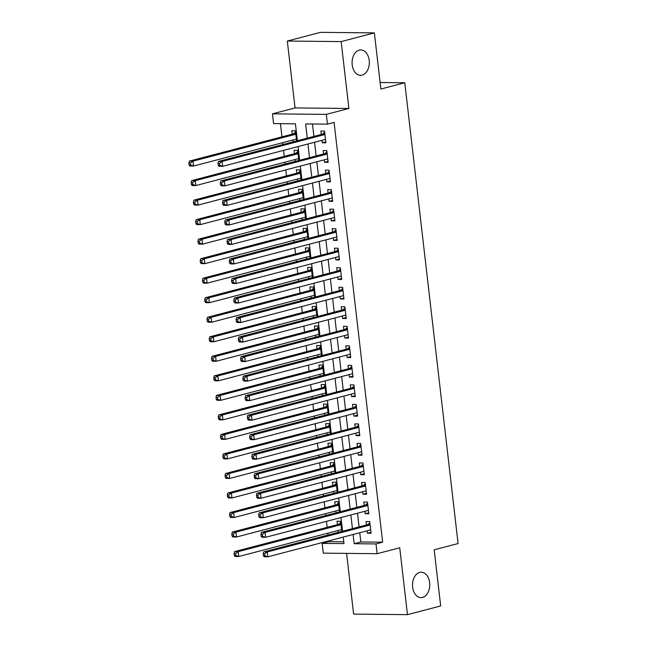 <?xml version="1.0" encoding="UTF-8"?>
<svg xmlns="http://www.w3.org/2000/svg" width="647" height="647" viewBox="0 0 647 647"><rect width="100%" height="100%" fill="white"/><g stroke="black" fill="none" stroke-linecap="round" stroke-linejoin="round"><path stroke-width="0.97" d="M362.15 75.125A12.689 8.621 -89.4 0 1 360.573 75.319A12.689 8.621 -89.4 0 1 352.097 63.697A12.689 8.621 -89.4 0 1 359.255 50.126A12.689 8.621 -89.4 0 1 360.832 49.932A12.689 8.621 -89.4 0 1 369.3 61.554A12.689 8.621 -89.4 0 1 362.15 75.125M422.58 597.416A12.689 8.621 -89.4 0 1 421.003 597.61A12.689 8.621 -89.4 0 1 412.535 585.988A12.689 8.621 -89.4 0 1 419.685 572.417A12.689 8.621 -89.4 0 1 421.262 572.223A12.689 8.621 -89.4 0 1 429.729 583.845A12.689 8.621 -89.4 0 1 422.58 597.416M297.385 140.731L295.428 123.828L273.6 123.601L272.468 113.84L326.306 114.382L327.439 124.143L305.61 123.925L307.26 138.151M295.056 107.928L348.895 108.47L341.155 41.594L374.37 32.892L320.532 32.35L287.317 41.052L295.056 107.928L272.468 113.84M346.598 553.387L353.618 614.108L407.464 614.65L399.725 547.774L377.136 553.695L323.298 553.153L322.166 543.391L343.994 543.609L343.242 537.075M328.725 540.876L328.813 541.652L322.166 543.391M280.45 123.674L281.971 136.849M282.65 142.696L282.86 144.54M283.54 150.379L284.235 156.38M284.906 162.219L285.125 164.063M285.796 169.902L286.492 175.903M287.171 181.742L287.381 183.586M288.061 189.425L288.748 195.426M289.427 201.266L289.638 203.109M290.317 208.957L291.013 214.95M291.684 220.797L291.902 222.641M292.573 228.48L293.269 234.481M293.948 240.32L294.159 242.164M294.838 248.003L295.525 254.004M296.205 259.843L296.415 261.687M297.094 267.526L297.79 273.527M298.461 279.367L298.679 281.21M299.351 287.05L300.046 293.051M300.726 298.89L300.936 300.734M301.615 306.581L302.303 312.574M302.982 318.421L303.192 320.265M303.872 326.104L304.567 332.105M305.238 337.944L305.457 339.788M306.128 345.627L306.824 351.628M307.503 357.467L307.713 359.311M308.393 365.151L309.08 371.152M309.759 376.991L309.97 378.835M310.649 384.682L311.344 390.675M312.016 396.522L312.234 398.358M312.905 404.205L313.601 410.198M314.28 416.045L314.491 417.889M315.17 423.728L315.857 429.729M316.537 435.568L316.747 437.412M317.426 443.252L318.122 449.253M318.793 455.092L319.011 456.936M319.683 462.775L320.378 468.776M321.058 474.615L321.268 476.459M321.947 482.306L322.635 488.299M323.314 494.146L323.524 495.982M324.204 501.829L324.899 507.822M325.57 513.669L325.789 515.513M326.46 521.353L327.156 527.354M327.835 533.193L328.045 535.037M341.155 41.594L287.317 41.052M374.37 32.892L380.865 89.027L404.779 82.759L458.092 543.553L434.177 549.813L440.672 605.948L407.464 614.65M321.98 140.31L322.263 142.761L325.902 142.801L324.551 131.082L320.912 131.05L321.308 134.463M324.244 159.833L324.527 162.292L328.158 162.324L326.808 150.614L323.168 150.573L323.565 153.994M326.5 179.356L326.784 181.815L330.423 181.847L329.064 170.137L325.425 170.096L325.821 173.517M328.757 198.88L329.04 201.338L332.679 201.379L331.329 189.66L327.689 189.628L328.086 193.041M331.021 218.411L331.304 220.862L334.936 220.902L333.585 209.183L329.946 209.151L330.342 212.564M333.278 237.934L333.561 240.393L337.2 240.425L335.842 228.714L332.202 228.674L332.598 232.087M335.534 257.457L335.817 259.916L339.457 259.948L338.106 248.238L334.467 248.197L334.863 251.618M337.799 276.981L338.082 279.439L341.713 279.472L340.362 267.761L336.723 267.721L337.119 271.142M340.055 296.504L340.338 298.963L343.978 299.003L342.619 287.284L338.979 287.252L339.376 290.665M342.312 316.035L342.595 318.486L346.234 318.526L344.883 306.807L341.244 306.775L341.64 310.188M344.576 335.558L344.859 338.017L348.49 338.049L347.14 326.339L343.5 326.298L343.897 329.719M346.832 355.082L347.115 357.54L350.755 357.573L349.396 345.862L345.757 345.822L346.153 349.243M349.089 374.605L349.372 377.064L353.011 377.096L351.661 365.385L348.021 365.345L348.418 368.766M351.353 394.128L351.636 396.587L355.268 396.627L353.917 384.908L350.278 384.876L350.674 388.289M353.61 413.659L353.893 416.11L357.532 416.15L356.173 404.432L352.534 404.399L352.93 407.812M355.866 433.183L356.149 435.641L359.789 435.674L358.438 423.963L354.799 423.922L355.195 427.343M358.131 452.706L358.414 455.164L362.045 455.197L360.694 443.486L357.055 443.446L357.451 446.867M360.387 472.229L360.67 474.688L364.31 474.728L362.951 463.009L359.311 462.969L359.708 466.39M362.643 491.752L362.927 494.211L366.566 494.251L365.215 482.533L361.576 482.5L361.972 485.913M364.908 511.284L365.191 513.734L368.822 513.775L367.472 502.056L363.832 502.023L364.229 505.436M341.802 531.43L340.629 521.288L336.99 521.256L337.386 524.668M338.058 530.516L338.276 532.36M339.538 511.906L338.365 501.765L334.734 501.732L335.122 505.145M335.801 510.984L336.011 512.828M337.281 492.383L336.108 482.241L332.469 482.201L332.865 485.622M333.545 491.461L333.755 493.305M335.025 472.86L333.852 462.718L330.213 462.678L330.609 466.099M331.28 471.938L331.499 473.782M332.76 453.329L331.587 443.195L327.956 443.155L328.344 446.567M329.024 452.415L329.234 454.259M330.504 433.805L329.331 423.664L325.692 423.631L326.088 427.044M326.767 432.892L326.978 434.727M328.247 414.282L327.075 404.14L323.435 404.108L323.832 407.521M324.503 413.36L324.721 415.204M325.983 394.759L324.81 384.617L321.179 384.577L321.567 387.998M322.246 393.837L322.457 395.681M323.726 375.236L322.554 365.094L318.914 365.054L319.311 368.475M319.99 374.314L320.2 376.158M321.47 355.704L320.297 345.563L316.658 345.53L317.054 348.943M317.726 354.791L317.944 356.634M319.206 336.181L318.033 326.039L314.402 326.007L314.79 329.42M315.469 335.267L315.679 337.103M316.949 316.658L315.776 306.516L312.137 306.484L312.533 309.897M313.213 315.736L313.423 317.58M314.693 297.135L313.52 286.993L309.881 286.953L310.277 290.374M310.948 296.213L311.167 298.057M312.428 277.612L311.256 267.47L307.624 267.429L308.012 270.85M308.692 276.69L308.902 278.533M310.172 258.08L308.999 247.938L305.36 247.906L305.756 251.319M306.435 257.166L306.646 259.01M307.915 238.557L306.743 228.415L303.103 228.383L303.5 231.796M304.171 237.643L304.389 239.479M305.651 219.034L304.478 208.892L300.847 208.86L301.235 212.273M301.914 218.112L302.125 219.956M303.394 199.511L302.222 189.369L298.582 189.328L298.979 192.749M299.658 198.589L299.868 200.433M301.138 179.987L299.965 169.846L296.326 169.805L296.722 173.226M297.394 179.065L297.612 180.909M298.874 160.456L297.701 150.314L294.07 150.282L294.458 153.695M295.137 159.542L295.347 161.386M328.813 541.652L343.783 541.798M296.617 140.933L295.444 130.791L291.805 130.759L292.201 134.172M292.881 140.011L293.091 141.855M359.756 532.748L360.824 541.968L382.652 542.194L334.078 122.404L327.439 124.143M312.461 123.998L313.9 136.404M314.571 142.251L316.157 155.935M316.836 161.774L318.421 175.458M319.092 181.297L320.677 194.982M321.349 200.821L322.934 214.505M323.613 220.344L325.198 234.028M325.87 239.875L327.455 253.559M328.126 259.398L329.711 273.083M330.391 278.922L331.976 292.606M332.647 298.445L334.232 312.129M334.903 317.976L336.489 331.652M337.168 337.499L338.753 351.184M339.424 357.023L341.009 370.707M341.681 376.546L343.266 390.23M343.945 396.069L345.53 409.753M346.202 415.6L347.787 429.276M348.458 435.124L350.043 448.808M350.723 454.647L352.308 468.331M352.979 474.17L354.564 487.854M355.235 493.693L356.82 507.377M357.5 513.225L359.085 526.901M367.164 530.807L367.447 533.265L371.087 533.298L369.728 521.587L366.089 521.547L366.485 524.968M404.779 82.759L380.113 82.517M348.895 108.47L326.306 114.382M382.652 542.194L376.012 543.933L377.136 553.695M342.562 531.236L340.977 517.551M340.306 511.704L338.721 498.02M338.049 492.181L336.464 478.497M335.785 472.658L334.2 458.974M333.528 453.135L331.943 439.45M331.272 433.611L329.687 419.927M329.008 414.08L327.422 400.396M326.751 394.557L325.166 380.873M324.495 375.034L322.91 361.349M322.23 355.51L320.645 341.826M319.974 335.979L318.389 322.303M317.717 316.456L316.132 302.772M315.453 296.933L313.868 283.249M313.197 277.409L311.611 263.725M310.94 257.886L309.355 244.202M308.676 238.355L307.09 224.679M306.419 218.832L304.834 205.148M304.163 199.308L302.578 185.624M301.898 179.785L300.313 166.101M299.642 160.262L298.057 146.578M353.116 534.487L354.184 543.715L376.012 543.933M307.932 143.99L309.517 157.674M310.188 163.513L311.773 177.197M312.452 183.036L314.038 196.72M314.709 202.56L316.294 216.244M316.965 222.091L318.55 235.775M319.23 241.614L320.815 255.298M321.486 261.137L323.071 274.821M323.743 280.661L325.328 294.345M326.007 300.192L327.592 313.868M328.264 319.715L329.849 333.399M330.52 339.238L332.105 352.922M332.784 358.762L334.37 372.446M335.041 378.285L336.626 391.969M337.297 397.816L338.882 411.492M339.562 417.339L341.147 431.023M341.818 436.862L343.403 450.547M344.075 456.386L345.66 470.07M346.339 475.909L347.924 489.593M348.596 495.44L350.181 509.116M350.852 514.963L352.437 528.648M360.824 541.968L354.184 543.715M370.974 532.335L367.447 533.265M368.717 512.812L365.191 513.734M366.453 493.289L362.927 494.211M364.196 473.766L360.67 474.688M361.94 454.243L358.414 455.164M359.675 434.711L356.149 435.641M357.419 415.188L353.893 416.11M355.163 395.665L351.636 396.587M352.898 376.142L349.372 377.064M350.642 356.618L347.115 357.54M348.385 337.087L344.859 338.017M346.121 317.564L342.595 318.486M343.864 298.041L340.338 298.963M341.608 278.517L338.082 279.439M339.343 258.986L335.817 259.916M337.087 239.463L333.561 240.393M334.831 219.94L331.304 220.862M332.566 200.416L329.04 201.338M330.31 180.893L326.784 181.815M328.053 161.362L324.527 162.292M325.789 141.839L322.263 142.761M370.092 524.709L367.553 524.685L263.661 551.907L267.292 551.94L370.124 525M264.647 553.848L267.292 551.94L267.858 556.824L264.219 556.784L263.418 555.781L264.874 555.797L264.647 553.848L263.192 553.832L263.418 555.781M370.691 529.885L267.858 556.824L264.874 555.797M367.553 524.685A1.981 1.351 90.6 0 0 368.03 524.418L369.866 522.736M370.731 530.225L370.108 530.039M263.661 551.907L263.192 553.832M341.001 529.739L341.624 529.933M340.759 522.444L338.923 524.119A1.981 1.351 -89.4 0 1 338.446 524.394L234.554 551.608L238.193 551.648L238.759 556.525L341.584 529.586M341.026 524.709L238.193 551.648L235.54 553.557L234.085 553.541L234.311 555.49L235.767 555.506L235.54 553.557M235.767 555.506L238.759 556.525L235.12 556.493L234.311 555.49M234.085 553.541L234.554 551.608M367.836 505.186L365.288 505.161L261.396 532.376L265.035 532.416L367.868 505.477M262.383 534.325L265.035 532.416L265.602 537.301L261.962 537.261L261.153 536.258L262.609 536.274L262.383 534.325L260.935 534.309L261.153 536.258M368.434 510.354L265.602 537.301L262.609 536.274M365.288 505.161A1.981 1.351 90.6 0 0 365.773 504.886L367.601 503.212M368.475 510.701L367.852 510.507M261.396 532.376L260.935 534.309M365.571 485.662L363.032 485.638L259.14 512.853L262.779 512.893L365.604 485.954M260.126 514.794L262.779 512.893L263.337 517.77L259.706 517.737L258.897 516.735L260.353 516.751L260.126 514.794L258.671 514.786L258.897 516.735M366.17 490.83L263.337 517.77L260.353 516.751M363.032 485.638A1.981 1.351 90.6 0 0 363.509 485.363L365.345 483.689M366.21 491.178L365.587 490.984M259.14 512.853L258.671 514.786M363.315 466.139L360.775 466.115L256.883 493.329L260.515 493.37L363.347 466.422M257.87 495.27L260.515 493.37L261.081 498.247L257.441 498.214L256.641 497.211L258.096 497.228L257.87 495.27L256.414 495.254L256.641 497.211M363.913 471.307L261.081 498.247L258.096 497.228M360.775 466.115A1.981 1.351 90.6 0 0 361.252 465.84L363.088 464.158M363.954 471.655L363.331 471.461M256.883 493.329L256.414 495.254M361.058 446.608L358.511 446.584L254.619 473.806L258.258 473.839L361.091 446.899M255.605 475.747L258.258 473.839L258.824 478.723L255.185 478.683L254.376 477.688L255.832 477.696L255.605 475.747L254.158 475.731L254.376 477.688M361.657 451.784L258.824 478.723L255.832 477.696M358.511 446.584A1.981 1.351 90.6 0 0 358.996 446.317L360.824 444.635M361.697 452.124L361.075 451.938M254.619 473.806L254.158 475.731M338.745 510.216L339.368 510.41M338.502 502.921L336.666 504.595A1.981 1.351 -89.4 0 1 336.189 504.87L232.297 532.085L235.929 532.125L236.495 537.002L339.327 510.062M338.761 505.186L235.929 532.125L233.284 534.026L231.828 534.018L232.055 535.967L233.51 535.983L233.284 534.026M233.51 535.983L236.495 537.002L232.855 536.97L232.055 535.967M231.828 534.018L232.297 532.085M336.489 490.693L337.111 490.887M336.246 483.39L334.41 485.072A1.981 1.351 -89.4 0 1 333.933 485.339L230.033 512.561L233.672 512.602L234.238 517.479L337.071 490.539M336.505 485.654L233.672 512.602L231.028 514.502L229.572 514.486L229.798 516.443L231.254 516.46L231.028 514.502M231.254 516.46L234.238 517.479L230.599 517.446L229.798 516.443M229.572 514.486L230.033 512.561M334.224 471.17L334.847 471.356M333.981 463.867L332.146 465.549A1.981 1.351 -89.4 0 1 331.668 465.816L227.776 493.038L231.416 493.071L231.982 497.955L334.806 471.016M334.248 466.131L231.416 493.071L228.763 494.979L227.307 494.963L227.534 496.92L228.989 496.928L228.763 494.979M228.989 496.928L231.982 497.955L228.342 497.915L227.534 496.92M227.307 494.963L227.776 493.038M331.968 451.638L332.59 451.832M331.725 444.343L329.889 446.026A1.981 1.351 -89.4 0 1 329.412 446.293L225.52 473.515L229.151 473.547L229.717 478.432L332.55 451.493M331.984 446.608L229.151 473.547L226.507 475.456L225.051 475.44L225.277 477.389L226.733 477.405L226.507 475.456M226.733 477.405L229.717 478.432L226.078 478.392L225.277 477.389M225.051 475.44L225.52 473.515M358.794 427.085L356.254 427.06L252.362 454.283L256.002 454.315L358.826 427.376M253.349 456.224L256.002 454.315L256.56 459.2L252.928 459.16L252.12 458.157L253.575 458.173L253.349 456.224L251.893 456.208L252.12 458.157M359.392 432.261L256.56 459.2L253.575 458.173M356.254 427.06A1.981 1.351 90.6 0 0 356.732 426.794L358.567 425.111M359.433 432.6L358.81 432.406M252.362 454.283L251.893 456.208M329.711 432.115L330.334 432.309M329.469 424.82L327.633 426.494A1.981 1.351 -89.4 0 1 327.156 426.769L223.255 453.984L226.895 454.024L227.461 458.901L330.293 431.961M329.727 427.085L226.895 454.024L224.25 455.933L222.794 455.917L223.021 457.866L224.477 457.882L224.25 455.933M224.477 457.882L227.461 458.901L223.822 458.869L223.021 457.866M222.794 455.917L223.255 453.984M356.537 407.561L353.998 407.537L250.106 434.752L253.737 434.792L356.57 407.853M251.093 436.701L253.737 434.792L254.303 439.669L250.664 439.637L249.863 438.634L251.319 438.65L251.093 436.701L249.637 436.685L249.863 438.634M357.136 412.729L254.303 439.669L251.319 438.65M353.998 407.537A1.981 1.351 90.6 0 0 354.475 407.262L356.311 405.588M357.176 413.077L356.554 412.883M250.106 434.752L249.637 436.685M327.447 412.592L328.069 412.786M327.204 405.289L325.368 406.971A1.981 1.351 -89.4 0 1 324.891 407.246L220.999 434.461L224.638 434.501L225.205 439.378L328.029 412.438M327.471 407.561L224.638 434.501L221.986 436.401L220.53 436.393L220.756 438.342L222.212 438.359L221.986 436.401M222.212 438.359L225.205 439.378L221.565 439.345L220.756 438.342M220.53 436.393L220.999 434.461M354.281 388.038L351.733 388.014L247.841 415.228L251.481 415.269L354.313 388.329M248.828 417.169L251.481 415.269L252.047 420.146L248.408 420.113L247.599 419.11L249.055 419.127L248.828 417.169L247.38 417.161L247.599 419.11M354.88 393.206L252.047 420.146L249.055 419.127M351.733 388.014A1.981 1.351 90.6 0 0 352.219 387.739L354.046 386.065M354.92 393.554L354.297 393.36M247.841 415.228L247.38 417.161M325.19 393.069L325.813 393.263M324.948 385.766L323.112 387.448A1.981 1.351 -89.4 0 1 322.635 387.715L218.743 414.937L222.374 414.97L222.94 419.854L325.773 392.915M325.206 388.03L222.374 414.97L219.729 416.878L218.274 416.862L218.5 418.819L219.956 418.835L219.729 416.878M219.956 418.835L222.94 419.854L219.301 419.814L218.5 418.819M218.274 416.862L218.743 414.937M352.017 368.515L349.477 368.483L245.585 395.705L249.224 395.746L352.049 368.798M246.572 397.646L249.224 395.746L249.782 400.622L246.151 400.59L245.342 399.587L246.798 399.603L246.572 397.646L245.116 397.63L245.342 399.587M352.615 373.683L249.782 400.622L246.798 399.603M349.477 368.483A1.981 1.351 90.6 0 0 349.954 368.216L351.79 366.534M352.655 374.031L352.033 373.837M245.585 395.705L245.116 397.63M322.934 373.545L323.557 373.731M322.691 366.242L320.855 367.925A1.981 1.351 -89.4 0 1 320.378 368.192L216.478 395.414L220.117 395.446L220.684 400.331L323.516 373.392M322.95 368.507L220.117 395.446L217.473 397.355L216.017 397.339L216.244 399.296L217.699 399.304L217.473 397.355M217.699 399.304L220.684 400.331L217.044 400.291L216.244 399.296M216.017 397.339L216.478 395.414M349.76 348.984L347.221 348.959L243.329 376.182L246.96 376.214L349.792 349.275M244.315 378.123L246.96 376.214L247.526 381.099L243.887 381.059L243.086 380.064L244.542 380.072L244.315 378.123L242.86 378.107L243.086 380.064M350.359 354.16L247.526 381.099L244.542 380.072M347.221 348.959A1.981 1.351 90.6 0 0 347.698 348.693L349.534 347.01M350.399 354.499L349.776 354.313M243.329 376.182L242.86 378.107M347.504 329.46L344.956 329.436L241.064 356.659L244.703 356.691L347.536 329.752M242.051 358.6L244.703 356.691L245.27 361.576L241.63 361.536L240.821 360.533L242.277 360.549L242.051 358.6L240.603 358.584L240.821 360.533M348.102 334.636L245.27 361.576L242.277 360.549M344.956 329.436A1.981 1.351 90.6 0 0 345.441 329.169L347.269 327.487M348.143 334.976L347.52 334.782M241.064 356.659L240.603 358.584M345.239 309.937L342.7 309.913L238.808 337.127L242.447 337.168L345.272 310.228M239.794 339.077L242.447 337.168L243.005 342.045L239.374 342.012L238.565 341.009L240.021 341.026L239.794 339.077L238.339 339.06L238.565 341.009M345.838 315.105L243.005 342.045L240.021 341.026M342.7 309.913A1.981 1.351 90.6 0 0 343.177 309.638L345.013 307.964M345.878 315.453L345.255 315.259M238.808 337.127L238.339 339.06M342.983 290.414L340.443 290.39L236.551 317.604L240.183 317.645L343.015 290.705M237.538 319.545L240.183 317.645L240.749 322.521L237.109 322.489L236.309 321.486L237.764 321.502L237.538 319.545L236.082 319.537L236.309 321.486M343.581 295.582L240.749 322.521L237.764 321.502M340.443 290.39A1.981 1.351 90.6 0 0 340.92 290.115L342.756 288.433M343.622 295.93L342.999 295.736M236.551 317.604L236.082 319.537M340.726 270.891L338.179 270.858L234.287 298.081L237.926 298.113L340.759 271.174M235.273 300.022L237.926 298.113L238.492 302.998L234.853 302.966L234.044 301.963L235.5 301.979L235.273 300.022L233.826 300.006L234.044 301.963M341.325 276.059L238.492 302.998L235.5 301.979M338.179 270.858A1.981 1.351 90.6 0 0 338.664 270.592L340.492 268.909M341.365 276.406L340.743 276.212M234.287 298.081L233.826 300.006M338.462 251.359L335.922 251.335L232.03 278.558L235.67 278.59L338.494 251.651M233.017 280.499L235.67 278.59L236.228 283.475L232.597 283.435L231.788 282.44L233.243 282.448L233.017 280.499L231.561 280.483L231.788 282.44M339.06 256.535L236.228 283.475L233.243 282.448M335.922 251.335A1.981 1.351 90.6 0 0 336.4 251.068L338.235 249.386M339.101 256.875L338.478 256.689M232.03 278.558L231.561 280.483M336.205 231.836L333.666 231.812L229.774 259.035L233.405 259.067L336.238 232.127M230.761 260.976L233.405 259.067L233.971 263.952L230.332 263.911L229.531 262.908L230.987 262.925L230.761 260.976L229.305 260.959L229.531 262.908M336.804 237.012L233.971 263.952L230.987 262.925M333.666 231.812A1.981 1.351 90.6 0 0 334.143 231.545L335.979 229.863M336.844 237.352L336.222 237.158M229.774 259.035L229.305 260.959M333.949 212.313L331.401 212.289L227.509 239.503L231.149 239.544L333.981 212.604M228.496 241.452L231.149 239.544L231.715 244.42L228.076 244.388L227.267 243.385L228.723 243.401L228.496 241.452L227.048 241.436L227.267 243.385M334.548 217.481L231.715 244.42L228.723 243.401M331.401 212.289A1.981 1.351 90.6 0 0 331.887 212.014L333.715 210.34M334.588 217.829L333.965 217.635M227.509 239.503L227.048 241.436M331.685 192.79L329.145 192.766L225.253 219.98L228.892 220.02L331.717 193.081M226.24 221.921L228.892 220.02L229.45 224.897L225.819 224.865L225.01 223.862L226.466 223.878L226.24 221.921L224.784 221.913L225.01 223.862M332.283 197.958L229.45 224.897L226.466 223.878M329.145 192.766A1.981 1.351 90.6 0 0 329.622 192.491L331.458 190.808M332.323 198.305L331.701 198.111M225.253 219.98L224.784 221.913M329.428 173.267L326.889 173.234L222.997 200.457L226.628 200.489L329.46 173.55M223.983 202.398L226.628 200.489L227.194 205.374L223.555 205.334L222.754 204.339L224.21 204.355L223.983 202.398L222.528 202.382L222.754 204.339M330.027 178.435L227.194 205.374L224.21 204.355M326.889 173.234A1.981 1.351 90.6 0 0 327.366 172.967L329.202 171.285M330.067 178.782L329.444 178.588M222.997 200.457L222.528 202.382M327.172 153.735L324.624 153.711L220.732 180.934L224.372 180.966L327.204 154.026M221.719 182.875L224.372 180.966L224.938 185.851L221.298 185.81L220.49 184.816L221.945 184.824L221.719 182.875L220.271 182.858L220.49 184.816M327.77 158.911L224.938 185.851L221.945 184.824M324.624 153.711A1.981 1.351 90.6 0 0 325.109 153.444L326.937 151.762M327.811 159.251L327.188 159.065M220.732 180.934L220.271 182.858M324.907 134.212L322.368 134.188L218.476 161.41L222.115 161.443L324.94 134.503M219.462 163.351L222.115 161.443L222.673 166.328L219.042 166.287L218.233 165.284L219.689 165.3L219.462 163.351L218.007 163.335L218.233 165.284M325.506 139.388L222.673 166.328L219.689 165.3M322.368 134.188A1.981 1.351 90.6 0 0 322.845 133.913L324.681 132.239M325.546 139.728L324.923 139.534M218.476 161.41L218.007 163.335M320.669 354.014L321.292 354.208M320.427 346.719L318.591 348.393A1.981 1.351 -89.4 0 1 318.114 348.668L214.222 375.891L217.861 375.923L218.427 380.808L321.252 353.869M320.694 348.984L217.861 375.923L215.208 377.832L213.753 377.816L213.979 379.765L215.435 379.781L215.208 377.832M215.435 379.781L218.427 380.808L214.788 380.768L213.979 379.765M213.753 377.816L214.222 375.891M318.413 334.491L319.036 334.685M318.17 327.196L316.334 328.87A1.981 1.351 -89.4 0 1 315.857 329.145L211.965 356.36L215.597 356.4L216.163 361.277L318.995 334.337M318.429 329.46L215.597 356.4L212.952 358.309L211.496 358.292L211.723 360.242L213.178 360.258L212.952 358.309M213.178 360.258L216.163 361.277L212.523 361.244L211.723 360.242M211.496 358.292L211.965 356.36M316.157 314.968L316.779 315.162M315.914 307.665L314.078 309.347A1.981 1.351 -89.4 0 1 313.601 309.622L209.701 336.836L213.34 336.877L213.906 341.753L316.739 314.814M316.173 309.937L213.34 336.877L210.696 338.777L209.24 338.761L209.466 340.718L210.922 340.734L210.696 338.777M210.922 340.734L213.906 341.753L210.267 341.721L209.466 340.718M209.24 338.761L209.701 336.836M313.892 295.444L314.515 295.63M313.649 288.141L311.814 289.824A1.981 1.351 -89.4 0 1 311.336 290.091L207.444 317.313L211.084 317.345L211.65 322.23L314.474 295.291M313.916 290.406L211.084 317.345L208.431 319.254L206.975 319.238L207.202 321.195L208.657 321.211L208.431 319.254M208.657 321.211L211.65 322.23L208.01 322.19L207.202 321.195M206.975 319.238L207.444 317.313M311.636 275.921L312.258 276.107M311.393 268.618L309.557 270.3A1.981 1.351 -89.4 0 1 309.08 270.567L205.188 297.79L208.819 297.822L209.385 302.707L312.218 275.768M311.652 270.883L208.819 297.822L206.175 299.731L204.719 299.715L204.945 301.664L206.401 301.68L206.175 299.731M206.401 301.68L209.385 302.707L205.746 302.667L204.945 301.664M204.719 299.715L205.188 297.79M309.379 256.39L310.002 256.584M309.137 249.095L307.301 250.769A1.981 1.351 -89.4 0 1 306.824 251.044L202.923 278.259L206.563 278.299L207.129 283.184L309.962 256.236M309.395 251.359L206.563 278.299L203.918 280.208L202.462 280.191L202.689 282.141L204.145 282.157L203.918 280.208M204.145 282.157L207.129 283.184L203.49 283.143L202.689 282.141M202.462 280.191L202.923 278.259M307.115 236.867L307.737 237.061M306.872 229.572L305.036 231.246A1.981 1.351 -89.4 0 1 304.559 231.521L200.667 258.735L204.306 258.776L204.873 263.652L307.697 236.713M307.139 231.836L204.306 258.776L201.654 260.676L200.198 260.668L200.424 262.617L201.88 262.633L201.654 260.676M201.88 262.633L204.873 263.652L201.233 263.62L200.424 262.617M200.198 260.668L200.667 258.735M304.858 217.343L305.481 217.538M304.616 210.04L302.78 211.723A1.981 1.351 -89.4 0 1 302.303 211.998L198.411 239.212L202.042 239.253L202.608 244.129L305.441 217.19M304.874 212.313L202.042 239.253L199.397 241.153L197.942 241.137L198.168 243.094L199.624 243.11L199.397 241.153M199.624 243.11L202.608 244.129L198.969 244.097L198.168 243.094M197.942 241.137L198.411 239.212M302.602 197.82L303.225 198.006M302.359 190.517L300.523 192.199A1.981 1.351 -89.4 0 1 300.046 192.466L196.146 219.689L199.786 219.721L200.352 224.606L303.184 197.667M302.618 192.782L199.786 219.721L197.141 221.63L195.685 221.614L195.912 223.571L197.367 223.579L197.141 221.63M197.367 223.579L200.352 224.606L196.712 224.566L195.912 223.571M195.685 221.614L196.146 219.689M300.337 178.297L300.96 178.483M300.095 170.994L298.259 172.676A1.981 1.351 -89.4 0 1 297.782 172.943L193.89 200.166L197.529 200.198L198.095 205.083L300.92 178.143M300.362 173.259L197.529 200.198L194.876 202.107L193.421 202.09L193.647 204.04L195.103 204.056L194.876 202.107M195.103 204.056L198.095 205.083L194.456 205.042L193.647 204.04M193.421 202.09L193.89 200.166M298.081 158.766L298.704 158.96M297.838 151.471L296.002 153.145A1.981 1.351 -89.4 0 1 295.525 153.42L191.633 180.634L195.265 180.675L195.831 185.56L298.663 158.612M298.097 153.735L195.265 180.675L192.62 182.583L191.164 182.567L191.391 184.516L192.846 184.532L192.62 182.583M192.846 184.532L195.831 185.56L192.191 185.519L191.391 184.516M191.164 182.567L191.633 180.634M295.825 139.242L296.447 139.437M295.582 131.948L293.746 133.622A1.981 1.351 -89.4 0 1 293.269 133.897L189.369 161.111L193.008 161.152L193.574 166.028L296.407 139.089M295.841 134.212L193.008 161.152L190.364 163.052L188.908 163.044L189.134 164.993L190.59 165.009L190.364 163.052M190.59 165.009L193.574 166.028L189.935 165.996L189.134 164.993M188.908 163.044L189.369 161.111M370.06 524.434L368.03 524.418M338.923 524.119L340.953 524.143M338.446 524.394L340.985 524.418M367.803 504.911L365.773 504.886M365.539 485.387L363.509 485.363M363.282 465.864L361.252 465.84M361.026 446.333L358.996 446.317M336.666 504.595L338.696 504.62M336.189 504.87L338.729 504.895M334.41 485.072L336.44 485.088M333.933 485.339L336.472 485.371M332.146 465.549L334.175 465.565M331.668 465.816L334.208 465.84M329.889 446.026L331.919 446.042M329.412 446.293L331.951 446.317M358.762 426.81L356.732 426.794M327.633 426.494L329.663 426.519M327.156 426.769L329.695 426.794M356.505 407.286L354.475 407.262M325.368 406.971L327.398 406.995M324.891 407.246L327.431 407.27M354.249 387.763L352.219 387.739M323.112 387.448L325.142 387.464M322.635 387.715L325.174 387.747M351.984 368.232L349.954 368.216M320.855 367.925L322.885 367.941M320.378 368.192L322.918 368.216M349.728 348.709L347.698 348.693M347.471 329.186L345.441 329.169M345.207 309.662L343.177 309.638M342.95 290.139L340.92 290.115M340.694 270.608L338.664 270.592M338.43 251.085L336.4 251.068M336.173 231.561L334.143 231.545M333.917 212.038L331.887 212.014M331.652 192.515L329.622 192.491M329.396 172.984L327.366 172.967M327.139 153.46L325.109 153.444M324.875 133.937L322.845 133.913M318.591 348.393L320.621 348.418M318.114 348.668L320.653 348.693M316.334 328.87L318.364 328.894M315.857 329.145L318.397 329.169M314.078 309.347L316.108 309.371M313.601 309.622L316.14 309.646M311.814 289.824L313.844 289.84M311.336 290.091L313.876 290.123M309.557 270.3L311.587 270.317M309.08 270.567L311.619 270.592M307.301 250.769L309.331 250.793M306.824 251.044L309.363 251.068M305.036 231.246L307.066 231.27M304.559 231.521L307.099 231.545M302.78 211.723L304.81 211.747M302.303 211.998L304.842 212.022M300.523 192.199L302.553 192.216M300.046 192.466L302.586 192.499M298.259 172.676L300.289 172.692M297.782 172.943L300.321 172.967M296.002 153.145L298.032 153.169M295.525 153.42L298.065 153.444M293.746 133.622L295.776 133.646M293.269 133.897L295.808 133.921"/></g></svg>
